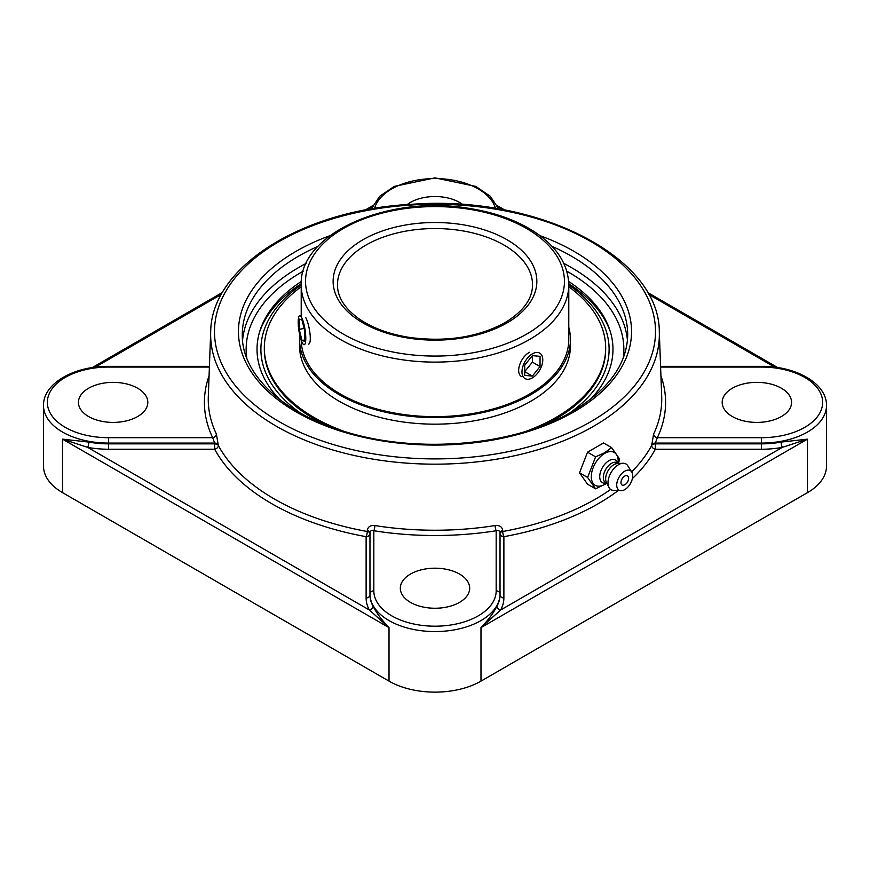 <?xml version="1.0" encoding="UTF-8"?>
<svg xmlns="http://www.w3.org/2000/svg" width="870" height="870" viewBox="0 0 870 870"><rect width="100%" height="100%" fill="white"/><g stroke="black" fill="none" stroke-linecap="round" stroke-linejoin="round"><path stroke-width="1.3" d="M496.977 606.172C493.573 612.893 488.244 620.049 480.979 627.64L500.641 610A3.85 3.001 28.8 0 1 496.977 606.172A65.032 37.541 180 0 0 500.032 594.808L500.032 532.723C499.771 530.809 498.477 530.156 496.172 530.743A3.85 0.837 81 0 1 495.15 525.545A226.744 130.902 180 0 1 374.85 525.545C370.315 525.121 367.792 526.839 367.271 530.689L367.271 531.494A3.85 0.935 -79.8 0 1 366.118 536.67L366.118 597.951A68.882 39.77 0 0 0 369.358 610A3.85 3.001 151.2 0 0 373.023 606.172A65.032 37.541 180 0 1 369.967 594.808L369.967 533.528A3.85 3.143 0 0 1 366.118 536.67A230.854 133.284 0 0 1 214.662 449.235A3.85 3.001 151.6 0 0 218.337 445.516L216.391 434.065A226.744 130.902 180 0 1 208.311 396.557L210.692 331.894A224.362 129.532 0 0 0 346.945 453.781A224.362 129.532 0 0 0 593.644 426.235A224.362 129.532 0 0 0 659.308 331.894C659.634 256.683 537.638 195.141 413.032 204.2C303.793 209.213 211.149 266.231 210.692 331.894M500.032 533.528L500.032 594.808A3.85 3.143 0 0 0 503.882 597.951L503.882 536.67A3.85 3.143 0 0 1 500.032 533.528A3.85 2.121 0 0 1 502.729 531.494L502.729 530.689C502.218 526.839 499.695 525.132 495.15 525.545M781.173 442.09A65.032 37.541 180 0 1 761.467 443.863L655.338 443.863A3.85 2.229 -2.2 0 0 651.663 445.516A3.85 3.001 -151.6 0 0 655.338 449.235L761.467 449.235A68.882 39.77 0 0 0 782.337 447.365L807.458 439.154L781.173 442.09A3.85 0.957 -100.4 0 0 782.337 447.365L500.641 610A68.882 39.77 0 0 0 503.882 597.951M500.859 209.322A68.882 39.77 0 0 0 500.641 208.93A3.85 3.001 -28.8 0 1 498.597 208.767M501.544 209.442L497.586 206.288M372.414 206.288L369.358 208.93A3.85 3.001 -151.2 0 0 371.403 208.767M108.532 449.235L214.662 449.235L214.662 443.863L108.532 443.863L108.532 449.235A68.882 39.77 0 0 1 87.663 447.365A3.85 0.957 100.4 0 0 88.827 442.09L62.542 439.154L87.663 447.365L369.358 610L389.02 627.64C381.756 620.049 376.427 612.893 373.023 606.172M369.967 533.082L369.967 532.723A3.85 2.121 0 0 0 367.271 530.689M366.118 597.951A3.85 3.143 0 0 0 369.967 594.808L369.967 594.014A3.85 3.143 0 0 1 373.828 590.871L373.828 530.743C371.523 530.145 370.239 530.809 369.967 532.723L369.967 594.014A65.032 37.541 0 0 0 435 631.566A65.032 37.541 0 0 0 500.032 594.014A3.85 3.143 0 0 0 496.172 590.871A61.172 35.322 180 0 1 435 626.193A61.172 35.322 180 0 1 373.828 590.871M218.37 444.733A3.85 2.229 2.2 0 0 214.694 443.069L212.671 437.697L108.532 437.697A61.172 35.322 180 0 1 47.35 402.386A61.172 35.322 180 0 1 108.532 367.064L108.532 366.357C74.418 365.965 43.054 383.333 43.5 405.529L43.5 466.102A65.032 37.541 0 0 0 62.542 492.648L62.542 439.154L389.02 627.64L389.02 681.134A65.032 37.541 0 0 0 480.979 681.134L480.979 627.64L807.458 439.154L807.458 492.648L480.979 681.134M590.393 399.384A177.969 102.747 0 0 0 609.75 329.828A177.969 102.747 0 0 0 568.665 281.456M301.335 281.456A177.969 102.747 0 0 0 260.25 329.828A177.969 102.747 0 0 0 279.607 399.384M659.308 331.894L661.689 396.557A226.744 130.902 180 0 1 653.609 434.065L651.663 445.516A226.994 131.055 180 0 1 631.674 471.844M209.083 375.731A230.593 133.132 0 0 0 212.671 437.697A3.85 3.034 154.5 0 0 216.391 434.065M653.609 434.065A3.85 3.034 -154.5 0 0 657.328 437.697L655.306 443.069A3.85 2.229 -2.2 0 0 651.63 444.733M374.85 525.545A3.85 0.837 -81 0 1 373.828 530.743A230.593 133.132 0 0 0 496.172 530.743L496.172 590.871M502.729 530.689A3.85 2.121 0 0 0 500.032 532.723M410.477 574.059A34.68 20.021 180 0 1 448.267 569.719A34.68 20.021 180 0 1 469.68 588.218A34.68 20.021 180 0 1 459.523 602.377A34.68 20.021 180 0 1 421.732 606.716A34.68 20.021 180 0 1 400.32 588.218A34.68 20.021 180 0 1 410.477 574.059M732.355 416.545A34.68 20.021 180 0 1 722.187 402.386A34.68 20.021 180 0 1 743.6 383.887A34.68 20.021 180 0 1 781.401 388.227A34.68 20.021 180 0 1 791.559 402.386A34.68 20.021 180 0 1 770.146 420.884A34.68 20.021 180 0 1 732.355 416.545M137.645 388.227A34.68 20.021 180 0 1 147.813 402.386A34.68 20.021 180 0 1 126.4 420.884A34.68 20.021 180 0 1 88.599 416.545A34.68 20.021 180 0 1 78.441 402.386A34.68 20.021 180 0 1 99.854 383.887A34.68 20.021 180 0 1 137.645 388.227M407.203 204.581A34.68 20.021 180 0 1 410.477 202.395A34.68 20.021 180 0 1 462.796 204.581M389.02 681.134L62.542 492.648M807.458 492.648A65.032 37.541 0 0 0 826.5 466.102L826.5 405.529C826.946 383.333 795.582 365.965 761.467 366.357L761.467 367.064A61.172 35.322 180 0 1 822.65 402.386A61.172 35.322 180 0 1 761.467 437.697L657.328 437.697A230.593 133.132 0 0 0 660.917 375.731M606.988 483.524L605.705 482.796A11.56 6.677 -60 0 1 603.932 473.53A11.56 6.677 -60 0 1 611.479 463.34A11.56 6.677 -60 0 1 617.265 462.764L618.548 463.503L619.592 458.99L611.599 447.615L604.552 452.781L595.602 456.848L587.598 477.456L595.602 488.831L606.76 483.394M595.602 488.831L587.522 484.177L579.529 472.801L587.522 452.182L603.519 442.95L611.599 447.615M587.522 452.182L595.602 456.848M579.529 472.801L587.598 477.456M604.737 484.394A18.999 10.973 -60 0 1 604.563 484.492A18.999 10.973 -60 0 1 591.306 476.532A18.999 10.973 -60 0 1 604.737 453.368A18.999 10.973 -60 0 1 618.168 460.926L618.2 463.297L617.189 461.676A13.083 7.558 -60 0 0 608.978 460.643A13.083 7.558 -60 0 0 599.985 473.987A13.083 7.558 -60 0 0 604.726 483.274L606.597 483.307M620.973 482.578A5.296 3.056 -60 0 1 624.486 476.238A5.296 3.056 -60 0 1 628.434 477.739A7.014 7.014 0 0 1 624.258 484.981A5.296 3.056 -60 0 1 620.973 482.578M620.919 490.734L613.491 490.386A14.866 8.58 -60 0 1 608.913 487.352L606.368 482.317A11.56 6.677 -60 0 1 613.818 464.689A11.56 6.677 -60 0 1 617.189 463.579L622.822 463.264A14.866 8.58 -60 0 1 627.738 465.711L631.75 471.964A11.31 6.525 -60 0 1 624.725 489.647A11.31 6.525 -60 0 1 620.919 490.734A11.31 6.525 -60 0 1 616.971 482.632A11.31 6.525 -60 0 1 624.725 471.192A11.31 6.525 -60 0 1 631.75 471.964M608.913 487.352A14.866 8.58 -60 0 1 618.494 464.689A14.866 8.58 -60 0 1 622.822 463.264M305.772 317.637C309.579 324.597 312.363 344.324 308.284 344.118M521.967 376.83C514.605 373.36 520.586 356.776 529.602 352.263M300.27 412.956A174.12 100.528 180 0 1 301.216 284.958M568.784 284.958A174.12 100.528 180 0 1 569.73 412.956M610.468 332.112A178.926 103.302 0 0 0 568.773 283.729M301.227 283.729A178.926 103.302 0 0 0 259.532 332.112M301.216 340.333A133.784 77.245 0 0 0 411.532 415.458A133.784 77.245 0 0 0 559.997 366.955A133.784 77.245 0 0 0 568.784 339.409L568.784 284.871C568.164 263.86 556.3 245.905 533.223 230.996C515.344 219.773 493.79 212.204 468.56 208.3C388.477 194.597 298.954 233.345 301.216 284.871A133.784 77.245 0 0 0 383.8 356.232A133.784 77.245 0 0 0 529.602 339.485A133.784 77.245 0 0 0 568.784 284.871M299.758 335.167A135.437 78.191 0 0 0 299.563 339.409A135.437 78.191 0 0 0 410.444 416.317A135.437 78.191 0 0 0 561.531 367.303A135.437 78.191 0 0 0 570.437 339.409A135.437 78.191 0 0 0 568.784 327.24M301.216 286.752A170.672 98.538 0 0 0 275.54 312.798A170.672 98.538 0 0 0 264.328 347.935L264.328 349.283A170.672 98.538 0 0 0 325.075 424.669M544.924 424.669A170.672 98.538 0 0 0 594.46 384.431A170.672 98.538 0 0 0 605.672 349.283L605.672 347.935A170.672 98.538 0 0 0 568.784 286.752M526.198 431.237A170.672 98.538 0 0 0 594.46 383.083A170.672 98.538 0 0 0 605.672 347.935M264.328 347.935A170.672 98.538 0 0 0 343.813 431.237M299.563 339.409L299.563 345.977A135.437 78.191 0 0 0 410.444 422.874A135.437 78.191 0 0 0 561.531 373.872A135.437 78.191 0 0 0 570.437 345.977L570.437 339.409M541.379 354.666A14.703 8.482 -60 0 1 538.704 371.729A14.703 8.482 -60 0 1 525.023 378.591A14.703 8.482 -60 0 1 523.37 377.058A14.703 8.482 -60 0 1 526.045 359.995A14.703 8.482 -60 0 1 539.726 353.133A14.703 8.482 -60 0 1 541.379 354.666M532.375 355.645L540.042 356.33L540.042 366.553L532.375 376.079L524.708 375.394L524.708 365.183L532.375 355.645L532.375 362.127L524.708 371.653L532.375 376.079M540.042 366.553L532.375 362.127M298.693 317.115A14.703 3.11 81.2 0 1 299.737 315.69A14.703 3.11 81.2 0 1 304.522 326.772A14.703 3.11 81.2 0 1 305.272 343.335A14.703 3.11 81.2 0 1 304.228 344.748A14.703 3.11 81.2 0 1 299.443 333.678A14.703 3.11 81.2 0 1 298.693 317.115M299.182 329.273L299.182 319.062L301.988 320.008L304.794 331.165L304.783 341.377L301.977 340.431L299.182 329.273L304.119 328.501M301.977 340.431L304.783 339.996M618.135 490.604A230.854 133.284 0 0 1 503.882 536.67A3.85 0.935 79.8 0 1 502.729 531.494A226.994 131.055 180 0 0 610.642 489.429M632.403 478.565A230.854 133.284 0 0 0 655.338 449.235L655.306 443.069L761.467 443.069L761.467 437.697M648.52 294.299L774.724 367.162M826.5 405.529A65.032 37.541 0 0 1 761.467 443.069L761.467 449.235M368.456 209.442L369.358 208.93A68.882 39.77 0 0 0 369.141 209.322M95.276 367.162L221.48 294.299M369.967 533.528A3.85 2.121 0 0 0 368.847 532.027A3.85 2.121 0 0 0 367.271 531.494A226.994 131.055 180 0 1 218.337 445.516A3.85 2.229 2.2 0 0 217.391 444.581A3.85 2.229 2.2 0 0 214.662 443.863L214.694 443.069L108.532 443.069L108.532 443.863A65.032 37.541 180 0 1 88.827 442.09M43.5 405.529A65.032 37.541 0 0 0 108.532 443.069L108.532 437.697M246.765 358.092A188.844 109.033 180 0 1 303.184 271.212M566.816 271.212A188.844 109.033 180 0 1 623.235 358.092M306.153 263.414A192.705 111.251 0 0 0 298.736 267.481A192.705 111.251 0 0 0 242.556 340.387M627.444 340.387A192.705 111.251 0 0 0 563.847 263.414M552.037 246.351A192.705 111.251 180 0 1 627.705 334.732C627.161 364.084 608.619 389.727 572.058 411.64C514.029 446.288 414.881 454.564 341.953 430.661C280.716 411.804 241.468 372.947 242.295 334.732A192.705 111.251 180 0 1 298.736 256.063A192.705 111.251 180 0 1 317.963 246.351M330.034 235.65A196.555 113.481 0 0 0 281.478 402.451A196.555 113.481 0 0 0 573.982 411.836A196.555 113.481 0 0 0 539.965 235.65M590.926 421.613A220.512 127.314 180 0 1 222.002 364.541A220.512 127.314 180 0 1 492.072 208.615A220.512 127.314 180 0 1 590.926 421.613M660.602 367.064L761.467 367.064M108.532 367.064L209.398 367.064M374.568 208.398A61.172 35.322 180 0 1 435 178.578A61.172 35.322 180 0 1 495.432 208.398M366.031 245.046A97.538 56.311 180 0 1 472.323 232.834A97.538 56.311 180 0 1 532.538 284.871C532.429 298.976 523.207 311.59 504.872 322.705C477.902 337.299 446.201 342.225 409.748 337.462C389.445 334.265 372.621 328.11 359.277 319.007C344.759 308.589 337.495 297.214 337.462 284.871A97.538 56.311 180 0 1 366.031 245.046M526.535 334.178A129.456 74.744 180 0 1 309.959 300.672A129.456 74.744 180 0 1 468.506 209.137A129.456 74.744 180 0 1 526.535 334.178M507.036 322.911A101.877 58.823 0 0 0 461.372 224.514A101.877 58.823 0 0 0 336.592 296.55A101.877 58.823 0 0 0 507.036 322.911M497.303 205.701L504.872 210.061M647.421 292.363L777.693 367.575M92.307 367.575L222.579 292.363M365.128 210.061L372.697 205.701M660.58 366.357L761.467 366.357M108.532 366.357L209.42 366.357M498.651 208.93L490.332 196.294L475.738 186.397L435 177.871L394.262 186.397L379.668 196.294L371.349 208.93M606.629 483.328L604.563 484.492M301.216 315.462L301.216 284.871"/></g></svg>

